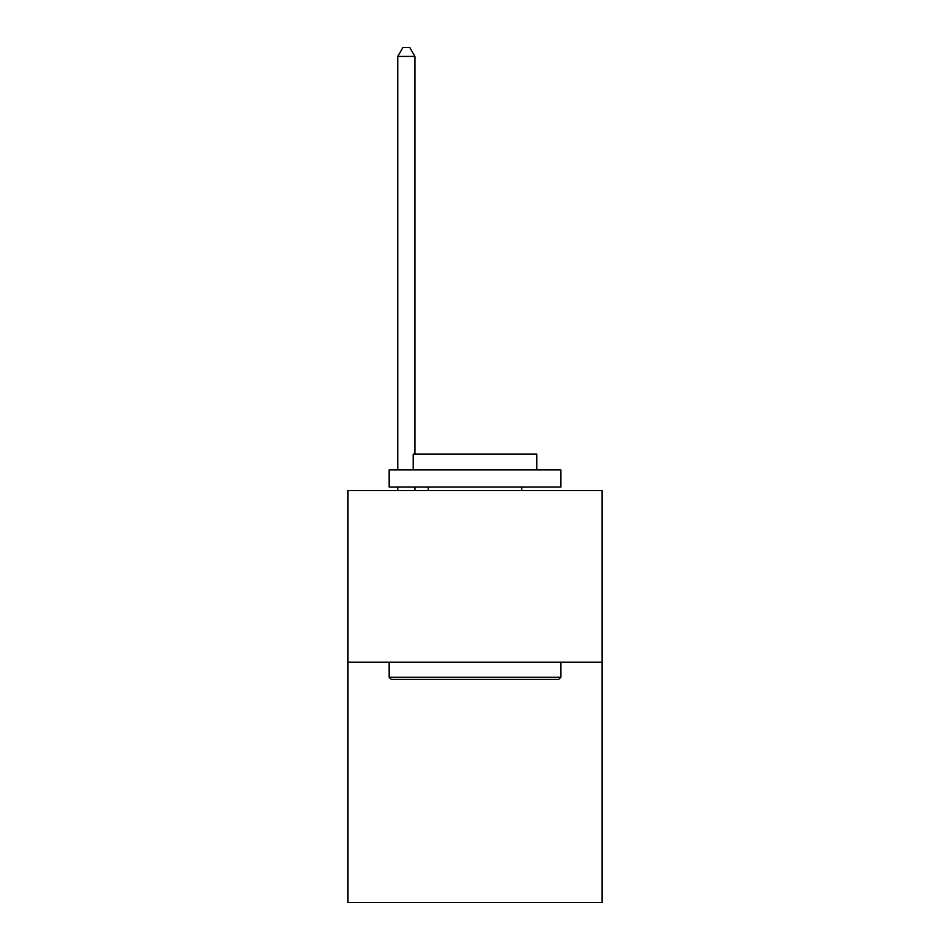 <?xml version="1.0" encoding="UTF-8"?>
<svg xmlns="http://www.w3.org/2000/svg" width="950" height="950" viewBox="0 0 950 950"><rect width="100%" height="100%" fill="white"/><g stroke="black" fill="none" stroke-linecap="round" stroke-linejoin="round"><path stroke-width="1.43" d="M602.027 662.174L602.027 902.5L347.973 902.5L347.973 490.521L602.027 490.521L602.027 662.174L347.973 662.174M391.234 679.345L389.168 677.279L560.832 677.279L558.766 679.345L391.234 679.345M560.832 469.918L560.832 487.089L389.168 487.089L389.168 469.918L560.832 469.918M413.202 469.918L413.202 454.124L536.798 454.124L536.798 469.918M560.832 662.174L560.832 677.279M389.168 662.174L389.168 677.279M521.692 487.089L521.692 490.521M428.308 487.089L428.308 490.521M414.924 454.124L414.924 56.43L397.753 56.43L397.753 469.918M397.753 487.089L397.753 490.521M414.924 487.089L414.924 490.521M397.753 56.43L402.907 47.5L409.771 47.5L414.924 56.43"/></g></svg>
